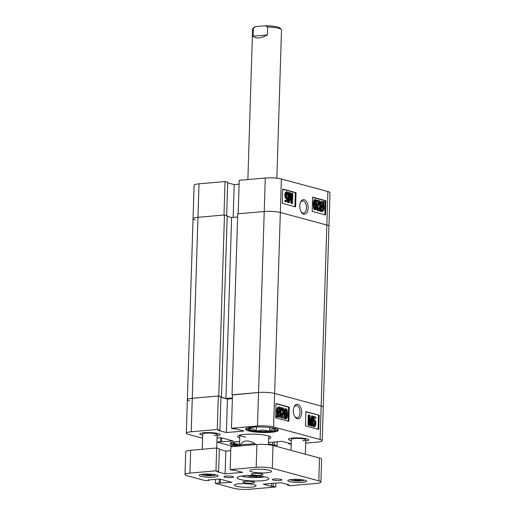 <?xml version="1.0" encoding="UTF-8"?>
<svg xmlns="http://www.w3.org/2000/svg" width="515" height="515" viewBox="0 0 515 515"><rect width="100%" height="100%" fill="white"/><g stroke="black" fill="none" stroke-linecap="round" stroke-linejoin="round"><path stroke-width="0.77" d="M299.762 205.8A7.307 4.165 85 0 0 301.533 212.418A7.307 4.165 85 0 0 305.788 213.783A7.307 4.165 85 0 0 308.157 208.066A7.307 4.165 85 0 0 305.408 200.386A7.307 4.165 85 0 0 300.618 201.951A7.307 4.165 85 0 0 299.762 205.8M301.23 211.961A6.077 3.463 85 0 0 303.483 213.075A6.077 3.463 85 0 0 306.444 207.963A6.077 3.463 85 0 0 302.427 200.972A6.077 3.463 85 0 0 300.399 202.459M314.871 209.76L313.584 208.498L313.307 204.32C313.178 201.828 313.674 200.245 314.794 199.562M316.609 206.064L318.56 201.886L316.603 201.359L316.635 200.193L319.989 200.844L317.646 207.603L318.457 209.554M317.62 209.605L318.457 207.738L319.686 207.944C319.654 209.631 319.184 210.506 318.283 210.571C317.44 210.069 317.047 209.026 317.118 207.436L319.274 201.822L317.311 201.294L317.343 200.129M317.568 210.635L318.547 210.596L317.568 210.635C316.725 210.126 316.339 209.084 316.41 207.5M320.343 211.131L319.976 210.513L320.517 209.341L320.285 205.891C320.266 203.18 320.961 201.668 322.364 201.352L323.542 202.698L324.064 201.552L324.373 202.298L323.832 203.477L324.135 206.978C324.16 209.747 323.452 211.285 322.017 211.581L320.8 210.126L320.343 211.131L319.635 211.189L319.268 210.577L319.802 209.405L319.654 208.375M319.609 207.905L319.577 205.955C319.558 203.245 320.246 201.732 321.656 201.417M323.175 202.009L324.064 201.552M321.309 211.639L322.364 211.614L321.309 211.639L320.446 210.905M324.785 214.781L325.223 200.786L312.637 197.387M225.049 181.544L223.993 215.032L197.966 217.311A11.568 1.944 -178.2 0 0 193.048 218.74L194.097 185.252A11.568 1.944 1.8 0 1 199.015 183.823L225.049 181.544L227.707 182.265L226.658 215.585M227.688 182.851L234.19 184.608L239.121 184.177M239.243 180.302L265.276 178.029A11.568 1.944 1.8 0 1 281.383 178.995L327.894 191.554A11.568 1.944 1.8 0 1 329.993 192.745L328.943 226.233A11.568 1.944 -178.2 0 0 326.845 225.042L280.334 212.483A11.568 1.944 -178.2 0 0 264.221 211.517L238.194 213.789L239.243 180.302M220.967 396.762L218.778 395.971L192.275 398.288A11.568 1.944 -178.2 0 0 187.357 399.717L193.048 218.74A11.568 1.944 -178.2 0 0 195.146 219.931M312.193 211.382L325.486 214.974L325.931 200.721L312.644 197.136L312.193 211.382M282.297 203.309L295.584 206.901L296.035 192.649L282.741 189.063L282.297 203.309M233.16 217.382L234.19 184.608M294.883 206.708L295.32 192.713L282.735 189.314M295.32 192.713L296.035 192.649M288.265 195.018L287.737 195.005L287.048 192.861L286.134 195.069L286.881 197.522L287.602 196.724L288.13 197.013L287.589 202.022L285.555 201.474L285.587 200.309L287.177 200.734L287.434 198.333L286.701 198.513C285.857 197.818 285.49 196.64 285.606 194.985C285.606 193.093 286.095 192.044 287.074 191.825L288.265 195.018L287.022 195.069L286.34 192.925M286.173 197.58L287.602 196.724M287.589 202.022L284.84 201.532L284.879 200.367L285.587 200.309M286.495 200.554L286.707 198.565M286.726 198.391L285.986 198.578C285.143 197.876 284.782 196.698 284.892 195.043C284.898 193.157 285.387 192.101 286.366 191.889M292.494 203.477L291.67 203.258L290.763 194.4L289.237 202.601L288.49 202.395L288.806 192.423L289.333 192.565L289.076 200.792L290.544 192.893L291.078 193.035L292.005 202.073L292.282 193.363L292.81 193.505L292.494 203.477L290.962 203.316L290.299 196.93M289.237 202.601L287.782 202.459L287.879 199.318M287.956 196.917L288.014 195.043M288.072 193.267L288.097 192.481L288.806 192.423M289.218 196.267L289.836 192.951L290.544 192.893M291.464 196.788L291.567 193.421L292.282 193.363M325.223 200.786L325.931 200.721M319.976 210.513L319.268 210.577M320.517 209.341L319.802 209.405M320.285 205.891L319.577 205.955M321.347 201.384L322.364 201.352M323.607 206.85L323.439 204.339L321.173 209.309L322.068 210.416C323.143 210.146 323.658 208.955 323.607 206.85L322.899 206.914L322.879 205.562M321.36 210.481C322.435 210.21 322.944 209.019 322.899 206.914M322.087 202.492L322.313 202.517C321.27 202.807 320.774 203.979 320.813 206.019L320.909 208.478L323.175 203.509L321.875 202.549M323.175 203.509L322.467 203.567L321.598 202.575M320.813 207.191L322.467 203.567M318.334 209.541L319.165 207.674M317.311 201.294L316.603 201.359M317.118 207.436L316.461 207.494M319.274 201.822L318.56 201.886M314.678 209.817L315.386 209.753L314.298 208.433L314.021 204.255C313.893 201.771 314.388 200.187 315.502 199.498C316.564 200.786 316.95 202.607 316.661 204.97C316.789 207.461 316.294 209.045 315.174 209.734L314.465 209.798M314.298 208.433L313.584 208.498M314.021 204.255L313.307 204.32M314.581 199.543L315.502 199.498M315.232 208.704C315.946 207.925 316.242 206.637 316.133 204.828L315.457 200.535C314.736 201.307 314.433 202.595 314.549 204.404C314.311 206.148 314.543 207.584 315.232 208.704L315.315 208.71M316.133 204.828L315.425 204.893L314.749 200.593M314.517 208.762C315.232 207.989 315.534 206.695 315.425 204.893M291.67 203.258L290.962 203.316M290.911 195.925L290.479 195.964M288.49 202.395L287.782 202.459M286.134 191.863L287.074 191.825M287.434 198.333L285.986 198.578M287.737 195.005L287.022 195.069M285.555 201.474L284.84 201.532M285.606 194.985L284.892 195.043M193.048 218.74A11.568 1.944 1.8 0 1 197.966 217.311L191.226 431.776L217.253 429.504L219.911 430.218L218.257 430.366L226.394 432.561L243.904 431.029L235.767 428.834L234.113 428.976L231.454 428.261L257.481 425.982L258.536 392.494L232.503 394.941M218.778 395.971L224.469 214.993L197.966 217.311L199.015 183.823M224.469 214.993L227.212 215.734L221.521 396.711M227.192 216.319L231.615 217.517L237.621 216.989M231.454 428.261L232.503 394.773L258.536 392.494A11.568 1.944 1.8 0 1 274.643 393.46L321.154 406.02A11.568 1.944 1.8 0 1 323.253 407.21A11.568 1.944 -178.2 0 0 321.154 406.02L274.643 393.46A11.568 1.944 -178.2 0 0 258.536 392.494L264.221 211.517L237.718 213.834L232.033 394.812M265.276 178.029L264.221 211.517A11.568 1.944 1.8 0 1 280.334 212.483L273.594 426.948A11.568 1.944 -178.2 0 0 257.481 425.982M305.678 443.145L317.279 442.127A11.568 1.944 -178.2 0 0 322.203 440.698A11.568 1.944 -178.2 0 0 320.105 439.507L326.845 225.042L280.334 212.483L281.383 178.995M327.894 191.554L326.845 225.042A11.568 1.944 1.8 0 1 328.943 226.233L322.203 440.698M232.407 397.928L225.93 398.494L231.615 217.517M220.954 397.149L225.93 398.494M219.911 430.218L220.967 396.73L218.309 396.016L192.275 398.288A11.568 1.944 1.8 0 0 187.357 399.717A11.568 1.944 -178.2 0 0 189.456 400.908M240.389 445.951L240.421 444.812C243.363 440.093 248.23 439.713 255.028 443.685L254.996 444.677M255.028 443.685L240.421 444.812M239.52 445.295A13.358 2.247 1.8 0 1 233.308 443.524A13.358 2.247 1.8 0 1 233.649 442.597A13.358 2.247 1.8 0 1 238.181 441.587A13.358 2.247 1.8 0 1 239.526 441.464M239.559 444.181L233.308 443.524L234.505 442.243M269.139 427.489A13.358 2.247 1.8 0 1 274.926 428.989A13.358 2.247 1.8 0 1 275.338 429.394A13.358 2.247 1.8 0 1 269.635 431.248A13.358 2.247 1.8 0 1 263.126 431.441A13.358 2.247 1.8 0 1 256.328 431.029A13.358 2.247 1.8 0 1 248.719 428.95A13.358 2.247 1.8 0 1 249.163 428.177A13.358 2.247 1.8 0 1 254.423 427.096A13.358 2.247 1.8 0 1 255.041 427.044M269.751 427.579L269.635 431.248L263.017 429.999L256.328 431.029C253.85 428.841 251.314 428.152 248.719 428.95L249.891 427.868M256.457 426.993L256.328 431.029M275.338 429.394C273.491 428.512 271.592 429.137 269.635 431.248M301.726 412.702A7.307 4.165 85 0 0 298.977 405.022A7.307 4.165 85 0 0 294.187 406.586A7.307 4.165 85 0 0 293.331 410.436A7.307 4.165 85 0 0 295.101 417.053A7.307 4.165 85 0 0 299.357 418.418A7.307 4.165 85 0 0 301.726 412.702M294.799 416.59A6.077 3.463 85 0 0 297.052 417.704A6.077 3.463 85 0 0 300.013 412.599A6.077 3.463 85 0 0 295.996 405.601A6.077 3.463 85 0 0 293.968 407.095M252.627 427.212A16.345 2.742 -178.2 0 0 245.674 429.227A16.345 2.742 -178.2 0 0 254.442 431.943A16.345 2.742 -178.2 0 0 271.399 432.278A16.345 2.742 -178.2 0 0 278.345 430.257A16.345 2.742 -178.2 0 0 269.583 427.54A16.345 2.742 -178.2 0 0 252.627 427.212M239.642 441.464A16.345 2.742 -178.2 0 0 237.112 441.632A16.345 2.742 -178.2 0 0 230.16 443.653A16.345 2.742 -178.2 0 0 237.602 446.196M292.739 438.04A10.126 1.7 -178.2 0 0 288.439 439.295A10.126 1.7 -178.2 0 0 291.29 440.57A10.126 1.7 1.8 0 1 288.439 439.295A10.126 1.7 1.8 0 1 292.739 438.04A10.126 1.7 1.8 0 1 303.245 438.246A10.126 1.7 1.8 0 1 308.672 439.926A10.126 1.7 -178.2 0 0 303.245 438.246A10.126 1.7 -178.2 0 0 292.739 438.04M204.14 432.729A10.126 1.7 -178.2 0 0 199.833 433.978A10.126 1.7 -178.2 0 0 202.685 435.259A10.126 1.7 1.8 0 1 199.833 433.978A10.126 1.7 1.8 0 1 204.14 432.729A10.126 1.7 1.8 0 1 214.646 432.935A10.126 1.7 1.8 0 1 220.072 434.615A10.126 1.7 -178.2 0 0 214.646 432.935A10.126 1.7 -178.2 0 0 204.14 432.729M268.663 438.786A16.635 2.794 -178.2 0 0 270.877 437.473A16.635 2.794 -178.2 0 0 267.858 435.761A16.635 2.794 -178.2 0 0 249.286 434.132A16.635 2.794 -178.2 0 0 237.627 436.43A16.635 2.794 -178.2 0 0 239.752 437.879M285.677 419.03L285.271 419.062C284.216 417.781 283.829 415.959 284.119 413.59L284.171 412.502M284.377 410.7L285.394 408.807L286.314 408.768L287.19 410.069L287.467 414.247C287.595 416.732 287.1 418.315 285.986 418.998L285.271 419.062M284.145 418.373L281.499 417.659L283.842 410.899L283.153 408.962L282.323 410.828L281.802 410.552C281.834 408.871 282.304 407.996 283.205 407.931C284.048 408.434 284.441 409.477 284.37 411.06L282.214 416.674L284.177 417.208L284.145 418.373L280.791 417.723L283.134 410.964L282.445 409.019M282.323 410.828L281.171 410.661M281.087 410.616C281.126 408.929 281.596 408.054 282.497 407.989M280.327 407.661L281.145 407.371L281.512 407.989L280.971 409.161L281.203 412.605C281.222 415.315 280.527 416.835 279.124 417.15L277.598 416.558M277.424 416.95L277.115 416.197L276.407 416.262L276.709 417.008L277.424 416.95L277.946 415.805L279.433 417.176L278.415 417.208M276.407 416.262L276.941 415.084L276.645 411.588C276.619 408.813 277.328 407.281 278.763 406.985M288.143 421.18L288.58 407.178L275.995 403.779M305.743 441.027A10.126 1.7 -178.2 0 0 308.672 439.926A10.126 1.7 1.8 0 1 305.743 441.027M274.489 445.874L277.051 445.649L268.502 443.93M291.168 444.381L288.593 443.685L290.248 443.544L282.111 441.349L268.547 442.533M320.105 439.507L273.594 426.948M191.226 431.776A11.568 1.944 -178.2 0 0 186.308 433.205A11.568 1.944 -178.2 0 0 188.406 434.396L202.595 438.233M217.073 438.007L220.896 437.673L233.186 440.995L216.944 441.999M233.437 446.556L216.944 442.102M217.143 435.716A10.126 1.7 -178.2 0 0 220.072 434.615A10.126 1.7 1.8 0 1 217.143 435.716M232.381 398.642L227.45 399.074L220.948 397.316M277.173 441.78L277.051 445.649M289.295 407.114L276.001 403.528L275.557 417.781L288.844 421.367L289.295 407.114L288.58 407.178M319.191 415.187L305.904 411.601L305.453 425.853L318.746 429.439L319.191 415.187L305.897 411.852M218.309 396.016L217.253 429.504M227.45 399.074L226.394 432.561M221.72 437.898L221.592 442.005M220.555 437.705L220.426 441.696M274.489 442.012L274.398 444.928M272.828 442.16L272.738 445.076M288.612 443.1L288.593 443.685M318.045 429.252L318.482 415.251M313.732 425.699L314.646 423.491L313.893 421.045M313.886 421.779L313.358 421.489L313.899 416.474L315.933 417.028L315.901 418.193L314.311 417.762L314.053 420.169L314.787 419.983C315.631 420.684 315.998 421.862 315.882 423.517C315.882 425.409 315.392 426.459 314.414 426.678L313.223 423.478L313.751 423.491L314.44 425.641L315.354 423.433L314.607 420.98L313.886 421.779L312.824 421.643M312.895 419.249L313.184 416.538L313.899 416.474M315.901 418.193L314.285 418.013M313.699 426.735L314.646 426.697L313.699 426.735L312.708 425.3M309.206 425.139L307.97 425.062L308.285 415.084L309.818 415.245L310.725 424.103L312.251 415.901L312.998 416.101L312.682 426.079L312.154 425.937L312.412 417.71L310.944 425.609L310.41 425.467L309.483 416.429L309.206 425.139L308.678 424.997L308.994 415.026M310.481 421.637L311.543 415.966L312.251 415.901M312.682 426.079L311.446 425.995L311.562 422.294M310.944 425.609L309.702 425.525L309.315 421.779M277.115 416.197L277.656 415.026L277.353 411.524C277.328 408.749 278.036 407.217 279.471 406.921L280.688 408.376L281.145 407.371M277.656 415.026L276.941 415.084M277.353 411.524L276.645 411.588M278.415 406.953L279.471 406.921M280.315 409.193L279.42 408.08C278.345 408.356 277.83 409.547 277.881 411.652L278.049 414.163L280.315 409.193L279.606 409.258L278.712 408.144M277.894 412.998L279.606 409.258M279.175 415.985C280.218 415.689 280.714 414.524 280.675 412.476L280.578 410.024L278.312 414.993L279.4 416.011M280.675 412.476L279.96 412.541L279.967 411.376M278.467 416.049C279.503 415.753 280.005 414.581 279.96 412.541M282.233 407.964L283.205 407.931M281.499 417.659L280.791 417.723M283.842 410.899L283.134 410.964M281.802 410.552L281.164 410.61M285.484 419.081L285.986 418.998C284.924 417.717 284.538 415.895 284.827 413.532L284.119 413.59M284.827 413.532C284.698 411.041 285.194 409.451 286.314 408.768M286.939 414.099C287.177 412.348 286.945 410.919 286.256 409.798C285.542 410.571 285.246 411.865 285.355 413.667L286.031 417.968C286.752 417.195 287.055 415.908 286.939 414.099L286.231 414.163C286.462 412.412 286.237 410.976 285.548 409.863M285.323 418.032C286.044 417.259 286.346 415.966 286.231 414.163M308.678 424.997L307.97 425.062M311.002 422.564L310.577 422.603M312.154 425.937L311.446 425.995M310.41 425.467L309.702 425.525M314.053 420.169L314.787 419.983M313.223 423.478L312.76 423.523M315.354 423.433L314.646 423.491M313.358 421.489L312.824 421.534M268.727 436.739A15.424 2.588 -178.2 0 0 269.487 436.302M239.881 435.111A14.465 2.427 -178.2 0 0 245.565 437.055M239.089 435.342A15.424 2.588 -178.2 0 0 239.816 435.832M290.981 450.329L291.329 439.385A7.229 1.217 1.8 0 1 294.4 438.49A7.229 1.217 1.8 0 1 301.906 438.638A7.229 1.217 1.8 0 1 305.781 439.836A7.229 1.217 1.8 0 1 302.711 440.731M202.247 449.286L202.723 434.068A7.229 1.217 1.8 0 1 205.8 433.173A7.229 1.217 1.8 0 1 213.3 433.321A7.229 1.217 1.8 0 1 217.182 434.525A7.229 1.217 1.8 0 1 214.105 435.42M252.833 28.531L254.301 27.192A13.017 2.189 1.8 0 1 255.64 26.587L265.463 25.75A13.017 2.189 1.8 0 1 277.823 27.057A13.017 2.189 1.8 0 1 279.935 28.003L281.319 29.426A14.465 2.427 -178.2 0 0 278.969 28.383A14.465 2.427 -178.2 0 0 267.652 26.986L267.401 34.962C260.365 38.522 255.601 38.928 253.11 36.179L253.361 28.203A14.465 2.427 -178.2 0 0 252.833 28.531A14.465 2.427 -178.2 0 0 252.608 28.943L247.87 179.548M276.851 178.216L281.518 29.851A14.465 2.427 -178.2 0 0 281.319 29.426M253.361 28.203L255.64 26.587M265.463 25.75L267.652 26.986M253.11 36.179L267.401 34.962M274.418 478.989A4.77 0.805 -178.2 0 0 272.39 479.581A4.77 0.805 -178.2 0 0 274.952 480.373A4.77 0.805 -178.2 0 0 279.903 480.469A4.77 0.805 -178.2 0 0 281.93 479.883A4.77 0.805 -178.2 0 0 279.375 479.085A4.77 0.805 -178.2 0 0 274.418 478.989M226.008 476.085A4.77 0.805 -178.2 0 0 223.98 476.678A4.77 0.805 -178.2 0 0 226.536 477.469A4.77 0.805 -178.2 0 0 231.486 477.566A4.77 0.805 -178.2 0 0 233.52 476.98A4.77 0.805 -178.2 0 0 230.958 476.182A4.77 0.805 -178.2 0 0 226.008 476.085M253.869 473.44A5.787 0.972 -178.2 0 0 251.41 474.161A5.787 0.972 -178.2 0 0 254.513 475.12A5.787 0.972 -178.2 0 0 260.513 475.236A5.787 0.972 -178.2 0 0 262.978 474.521A5.787 0.972 -178.2 0 0 259.875 473.562A5.787 0.972 -178.2 0 0 253.869 473.44M245.391 481.319A5.787 0.972 -178.2 0 0 242.932 482.04A5.787 0.972 -178.2 0 0 246.035 482.999A5.787 0.972 -178.2 0 0 252.035 483.115A5.787 0.972 -178.2 0 0 254.5 482.401A5.787 0.972 -178.2 0 0 251.397 481.441A5.787 0.972 -178.2 0 0 245.391 481.319M243.82 475.815A15.907 2.672 -178.2 0 0 237.055 477.778A15.907 2.672 -178.2 0 0 245.584 480.424A15.907 2.672 -178.2 0 0 262.09 480.746A15.907 2.672 -178.2 0 0 268.856 478.776A15.907 2.672 -178.2 0 0 260.326 476.137A15.907 2.672 -178.2 0 0 243.82 475.815M254.481 469.384A10.847 1.822 -178.2 0 0 249.872 470.729A10.847 1.822 -178.2 0 0 255.685 472.532A10.847 1.822 -178.2 0 0 266.944 472.751A10.847 1.822 -178.2 0 0 271.553 471.412A10.847 1.822 -178.2 0 0 265.74 469.609A10.847 1.822 -178.2 0 0 254.481 469.384M238.966 483.81A10.847 1.822 -178.2 0 0 234.357 485.149A10.847 1.822 -178.2 0 0 240.17 486.952A10.847 1.822 -178.2 0 0 251.423 487.171A10.847 1.822 -178.2 0 0 256.039 485.832A10.847 1.822 -178.2 0 0 250.219 484.029A10.847 1.822 -178.2 0 0 238.966 483.81M291.857 479.478A9.399 1.577 -178.2 0 0 287.859 480.643A9.399 1.577 -178.2 0 0 292.9 482.201A9.399 1.577 -178.2 0 0 302.653 482.394A9.399 1.577 -178.2 0 0 306.65 481.229A9.399 1.577 -178.2 0 0 301.61 479.671A9.399 1.577 -178.2 0 0 291.857 479.478M203.251 474.167A9.399 1.577 -178.2 0 0 199.254 475.326A9.399 1.577 -178.2 0 0 204.294 476.89A9.399 1.577 -178.2 0 0 214.053 477.077A9.399 1.577 -178.2 0 0 218.051 475.918A9.399 1.577 -178.2 0 0 213.01 474.354A9.399 1.577 -178.2 0 0 203.251 474.167M215.47 479.362L215.341 483.347L233.617 488.284A11.568 1.944 -178.2 0 0 249.724 489.25L275.757 486.971L273.098 486.257L271.437 486.398L263.3 484.203L280.81 482.671L288.954 484.866L287.293 485.014L289.951 485.729L315.985 483.456A11.568 1.944 -178.2 0 0 320.903 482.027A11.568 1.944 -178.2 0 0 318.804 480.836L272.293 468.277A11.568 1.944 -178.2 0 0 256.187 467.311L256.901 444.509L230.868 446.782L230.154 469.583L256.187 467.311M230.154 469.583L232.812 470.304L234.467 470.156L242.61 472.358L225.094 473.884L216.957 471.689L218.611 471.547L215.959 470.826L189.926 473.105A11.568 1.944 -178.2 0 0 185.007 474.534A11.568 1.944 -178.2 0 0 187.106 475.725L205.376 480.656L209.161 480.328L208.002 480.012L219.596 479.002L231.885 482.317L215.341 483.347M185.007 474.534L185.722 451.732A11.568 1.944 1.8 0 1 190.64 450.303L189.926 473.105M218.611 471.547L219.332 448.745L216.673 448.024L190.64 450.303M230.752 450.657L225.815 451.089L219.313 449.331M256.901 444.509A11.568 1.944 1.8 0 1 273.008 445.475L319.519 458.035A11.568 1.944 1.8 0 1 321.618 459.226L320.903 482.027M275.879 483.102L275.757 486.971M216.673 448.024L215.959 470.826M225.815 451.089L225.094 473.884M209.174 479.909L209.161 480.328M220.42 479.22L220.291 483.334M219.255 479.027L219.132 483.019M273.188 483.34L273.098 486.257M271.534 483.482L271.437 486.398M287.312 484.428L287.293 485.014M298.809 479.426L298.784 480.347L300.625 479.935L299.337 479.459M298.784 480.347L295.449 480.205L293.962 479.658L295.436 479.33M295.475 479.33L295.449 480.205M210.217 474.115L211.794 474.373L211.305 474.914L208.202 475.023L205.582 474.592L206.071 474.051L207.094 474.019M211.324 474.296L211.305 474.914M208.234 474.032L208.202 475.023M258.459 475.937L256.991 476.452L250.354 476.375L247.393 475.603M257.017 475.821L256.991 476.452M250.38 475.564L250.354 476.375M318.437 203.554L317.723 203.612M231.505 442.617A15.328 2.575 -178.2 0 0 231.364 443.518A15.328 2.575 -178.2 0 0 239.507 445.668L234.042 444.735L231.39 443.705L230.63 442.527M247.026 428.19A15.328 2.575 -178.2 0 0 246.756 428.918A15.328 2.575 -178.2 0 0 263.294 431.776A15.328 2.575 -178.2 0 0 277.302 429.426A15.328 2.575 -178.2 0 0 277.07 429.137M282.626 414.227L281.917 414.292M318.804 480.836L319.519 458.035M273.008 445.475L272.293 468.277M290.228 479.671A7.088 1.191 -178.2 0 0 290.956 480.135A7.088 1.191 -178.2 0 0 298.61 481.004A7.088 1.191 -178.2 0 0 304.346 480.115M201.629 474.36A7.088 1.191 -178.2 0 0 211.292 475.667A7.088 1.191 -178.2 0 0 215.746 474.804M241.696 476.047A12.727 2.137 -178.2 0 0 242.79 476.381A12.727 2.137 -178.2 0 0 264.337 476.761M286.964 198.539L286.25 198.603M268.753 436.031L268.482 444.696M239.842 435.117L239.501 446.029M246.144 428.1L246.254 428.602C245.565 428.66 246.685 429.24 249.633 430.328C254.429 431.435 260.365 431.911 267.433 431.757C279.619 431.036 277.482 429.51 277.946 429.104M187.357 399.717L186.308 433.205M314.523 419.957L313.815 420.021M217.182 434.525L216.757 448.05M305.781 439.836L305.331 454.204M289.939 479.723L291.799 480.411L297.264 480.997L302.723 480.752L304.635 480.186M216.036 474.869L211.35 475.68L205.755 475.493L201.333 474.405M241.471 476.079L246.106 477.045L252.91 477.585L264.549 476.806"/></g></svg>
